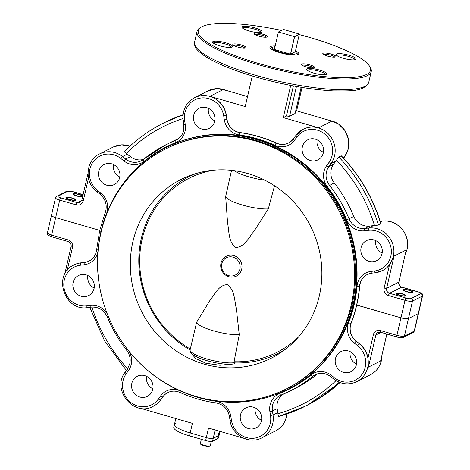 <?xml version="1.0" encoding="UTF-8"?>
<svg xmlns="http://www.w3.org/2000/svg" width="470" height="470" viewBox="0 0 470 470"><rect width="100%" height="100%" fill="white"/><g stroke="black" fill="none" stroke-linecap="round" stroke-linejoin="round"><path stroke-width="0.7" d="M240.511 414.84A11.233 10.622 -116.8 0 0 244.418 426.372A11.233 10.622 -116.8 0 0 256.038 427.906A11.233 10.622 -116.8 0 0 261.438 420.914A11.233 10.622 -116.8 0 0 257.525 409.382A11.233 10.622 -116.8 0 0 245.904 407.848A11.233 10.622 -116.8 0 0 240.511 414.84M255.234 407.884A11.233 10.622 -116.8 0 0 261.549 420.368M131.847 383.303A11.233 10.622 -116.8 0 0 135.754 394.835A11.233 10.622 -116.8 0 0 147.38 396.369A11.233 10.622 -116.8 0 0 152.774 389.377A11.233 10.622 -116.8 0 0 148.867 377.845A11.233 10.622 -116.8 0 0 137.24 376.311A11.233 10.622 -116.8 0 0 131.847 383.303M146.575 376.347A11.233 10.622 -116.8 0 0 152.885 388.837M73.138 282.505A11.233 10.622 -116.8 0 0 77.045 294.032A11.233 10.622 -116.8 0 0 88.665 295.565A11.233 10.622 -116.8 0 0 94.065 288.574A11.233 10.622 -116.8 0 0 90.152 277.047A11.233 10.622 -116.8 0 0 78.531 275.514A11.233 10.622 -116.8 0 0 73.138 282.505M87.861 275.549A11.233 10.622 -116.8 0 0 94.176 288.034M335.468 358.634A11.233 10.622 -116.8 0 0 339.375 370.166A11.233 10.622 -116.8 0 0 351.002 371.7A11.233 10.622 -116.8 0 0 356.395 364.708A11.233 10.622 -116.8 0 0 352.488 353.176A11.233 10.622 -116.8 0 0 340.862 351.642A11.233 10.622 -116.8 0 0 335.468 358.634M350.197 351.678A11.233 10.622 -116.8 0 0 356.507 364.162M386.886 334.058L380.6 360.989L368.433 367.135L368.004 357.923A22.724 21.491 -116.8 0 0 359.386 343.664L357.5 345.626L354.368 343.153A17.366 16.421 63.2 0 1 348.611 322.702A135.848 128.445 -116.8 0 0 354.098 304.813L353.622 304.672A135.337 127.963 63.2 0 1 288.633 388.878L288.039 389.178A135.337 127.963 -116.8 0 0 353.029 304.971L352.077 304.695L353.029 304.971A135.337 127.963 -116.8 0 0 305.952 166.08A135.337 127.963 -116.8 0 0 165.934 147.609A135.337 127.963 -116.8 0 0 100.944 231.816A135.337 127.963 -116.8 0 0 101.156 294.126M131.647 354.456A135.337 127.963 -116.8 0 0 288.039 389.178M411.044 298.591L420.838 293.638A4.083 0.881 13 0 0 418.224 291.935L401.709 287.141L389.542 293.292L406.056 298.086A4.083 0.881 13 0 0 411.044 298.591A2.045 1.933 63.2 0 1 412.501 301.088L408.459 318.578A6.128 1.322 -167 0 1 400.975 317.826L356.589 305.059A2.045 0.441 -167 0 1 354.098 304.813L353.029 304.971L353.622 304.672A135.337 127.963 63.2 0 0 306.546 165.781A135.337 127.963 63.2 0 0 166.533 147.31L165.934 147.609M420.838 293.638A2.045 1.933 63.2 0 1 422.295 296.135A6.128 1.322 -167 0 0 422.559 295.859L418.517 313.349A6.128 1.322 -167 0 1 418.253 313.631L422.295 296.135L412.501 301.088A6.128 1.322 -167 0 1 405.011 300.33L388.496 295.536A6.128 5.793 63.2 0 1 384.137 288.051L389.501 264.827L394.06 256.115L386.634 288.304A4.083 3.866 -116.8 0 0 389.542 293.292A2.045 0.499 106.2 0 0 388.496 295.536M220.025 431.378L218.574 437.652A22.983 4.947 -167 0 1 217.587 438.692L218.256 435.778A22.983 4.947 13 0 0 219.249 434.738A22.983 4.947 -167 0 1 218.256 435.778L213.221 438.322L218.256 435.778L219.32 431.172M217.587 438.692L212.546 441.242A5.646 1.216 -167 0 1 205.649 440.543L206.318 437.629A5.646 1.216 13 0 0 213.221 438.322A5.646 1.216 -167 0 1 206.318 437.629L190.18 432.94L206.318 437.629L208.533 428.041L243.912 438.31M175.815 418.547L174.464 424.398A22.983 4.947 13 0 0 190.18 432.94A22.983 4.947 -167 0 1 174.464 424.398A22.983 4.947 -167 0 1 175.451 423.358M140.407 408.271L192.389 423.358L189.504 435.86A22.983 4.947 -167 0 1 173.788 427.312L174.464 424.398M278.939 416.391L305.23 406.239A158.32 149.695 63.2 0 1 278.939 416.391C278.446 416.449 278.105 415.551 277.929 413.7A22.724 21.491 -116.8 0 0 277.776 412.572L277.159 408.612L272.412 411.009L273.029 414.975A22.724 21.491 63.2 0 1 272.729 423.717A22.724 21.491 63.2 0 1 261.819 437.858C249.306 444.814 231.751 435.014 230.012 420.256L231.434 420.245A20.686 19.558 -116.8 0 0 250.275 438.269A20.686 19.558 -116.8 0 0 270.232 423.464A20.686 19.558 -116.8 0 0 270.509 415.509L273.029 414.975L277.776 412.572M317.685 373.773A15.322 14.488 -116.8 0 0 317.467 373.944L312.72 376.347A137.892 130.378 63.2 0 1 290.378 390.858A137.892 130.378 63.2 0 1 281.013 395.111A2.045 0.664 68 0 0 281.013 395.111L295.125 388.461A137.892 130.378 -116.8 0 0 317.467 373.944M282.764 394.389A15.322 14.488 -116.8 0 0 277.159 408.612M368.004 357.923L373.368 334.699A6.128 5.793 63.2 0 1 380.418 330.528L396.933 335.316A6.128 1.322 13 0 0 404.423 336.073L414.217 331.121A6.128 1.322 13 0 0 414.481 330.845L418.517 313.349A6.128 1.322 -167 0 1 418.253 313.631L408.459 318.578A6.128 1.322 -167 0 1 400.975 317.826L356.742 304.989A137.892 130.378 -116.8 0 1 351.172 323.149A15.322 14.488 -116.8 0 0 356.254 341.191L359.239 343.74A22.724 21.491 63.2 0 1 367.687 367.511A22.724 21.491 63.2 0 1 356.777 381.652C348.752 385.288 341.055 384.407 333.688 379.014L334.364 377.715A20.686 19.558 -116.8 0 0 365.196 367.258A20.686 19.558 -116.8 0 0 357.5 345.626M167.861 392.556A15.322 14.488 -116.8 0 0 162.949 396.786L160.546 399.994A22.724 21.491 63.2 0 1 153.155 406.327C134.02 417.442 111.143 389.395 125.19 372.152A2.045 0.599 -144.2 0 1 125.261 372.093M74.013 264.921A22.724 21.491 -116.8 0 1 74.09 264.88A22.724 21.491 -116.8 0 1 80.852 262.836L84.512 262.448A15.322 14.488 -116.8 0 0 89.077 261.067C92.843 259.082 95.263 255.933 96.344 251.632L96.679 249.529A2.045 0.364 -175 0 0 98.042 249.999M84.665 262.377A15.322 14.488 -116.8 0 0 89.147 261.032M88.495 178.136L83.278 200.737A6.128 5.793 63.2 0 1 76.222 204.914L59.708 200.12L55.672 217.616L99.722 230.4L55.672 217.616A6.128 1.322 -167 0 1 51.483 215.336A6.128 1.322 -167 0 1 51.747 215.06M96.679 249.529L99.669 230.617A2.045 0.441 -167 0 0 101.068 231.381A2.045 0.441 -167 0 1 99.669 230.617A2.045 0.441 -167 0 1 99.758 230.529M74.09 264.88L73.943 264.957A22.724 21.491 63.2 0 1 80.705 262.912L84.512 262.448A2.045 0.629 -96.9 0 0 84.236 264.757L80.423 265.221A2.045 0.629 -96.9 0 1 80.705 262.912L80.852 262.836M153.232 406.286A22.724 21.491 -116.8 0 0 153.302 406.25A22.724 21.491 -116.8 0 0 160.693 399.917L162.949 396.786M160.693 399.917L160.546 399.994A2.045 0.599 35.8 0 1 158.367 399.036L160.623 395.91A2.045 0.599 35.8 0 0 162.802 396.862A15.322 14.488 -116.8 0 1 167.784 392.591C171.703 390.705 175.745 390.652 179.916 392.438C191.613 397.702 203.71 401.215 216.218 402.972C223.373 404.429 227.768 408.871 229.395 416.297L230.012 420.256M359.386 343.664L356.254 341.191M361.101 247.614A11.233 10.622 -116.8 0 0 365.008 259.14A11.233 10.622 -116.8 0 0 376.629 260.674A11.233 10.622 -116.8 0 0 382.028 253.688A11.233 10.622 -116.8 0 0 378.115 242.156A11.233 10.622 -116.8 0 0 366.494 240.622A11.233 10.622 -116.8 0 0 361.101 247.614M375.824 240.658A11.233 10.622 -116.8 0 0 382.139 253.142M406.233 249.964L398.889 282.059A2.045 0.441 13 0 1 398.801 282.153L406.233 249.964L394.06 256.115M382.48 270.597A22.724 21.491 -116.8 0 0 382.556 270.555A22.724 21.491 -116.8 0 0 389.501 264.827M369.608 226.082A15.322 14.488 -116.8 0 1 353.822 216.464A137.892 130.378 -116.8 0 0 334.217 182.807A15.322 14.488 -116.8 0 1 333.582 164.224L335.839 161.098A22.724 21.491 -116.8 0 0 336.45 160.194L338.811 157.068A158.32 149.695 63.2 0 1 378.426 225.083L374.496 225.518A22.724 21.491 -116.8 0 0 373.415 225.618L369.608 226.082L364.861 228.479L368.668 228.02A22.724 21.491 63.2 0 1 393.32 256.491A22.724 21.491 63.2 0 1 382.41 270.632A22.724 21.491 63.2 0 1 375.642 272.676A2.045 0.629 -96.9 0 1 375.577 272.7A2.045 0.629 -96.9 0 1 374.737 270.973A20.686 19.558 -116.8 0 0 390.823 256.238A20.686 19.558 -116.8 0 0 368.386 230.329L364.579 230.788A17.366 16.421 63.2 0 1 346.69 219.889A135.848 128.445 -116.8 0 0 327.379 186.731A17.366 16.421 63.2 0 1 326.65 165.675L328.906 162.544A20.686 19.558 -116.8 0 0 332.114 155.441A20.686 19.558 -116.8 0 0 321.063 131.635A20.686 19.558 -116.8 0 0 296.793 137.152L294.537 140.277A17.366 16.421 63.2 0 1 274.997 145.318A135.848 128.445 -116.8 0 0 239.254 134.943A17.366 16.421 63.2 0 1 224.343 119.909L223.726 115.949A20.686 19.558 -116.8 0 0 201.013 97.989A20.686 19.558 -116.8 0 0 184.651 120.678L185.274 124.644A17.366 16.421 63.2 0 1 185.045 131.324A17.366 16.421 63.2 0 1 175.527 142.663A135.848 128.445 -116.8 0 0 144.29 161.151A17.366 16.421 63.2 0 1 123.933 160.951L120.802 158.478L122.535 156.592L125.666 159.066A15.322 14.488 -116.8 0 0 141.147 160.858A15.322 14.488 -116.8 0 0 143.562 159.301M341.185 155.87L341.396 155.87C359.944 175.31 373.115 197.929 380.917 223.726L380.8 223.879A158.32 149.695 -116.8 0 0 341.185 155.87L338.811 157.068M369.279 65.829L370.037 66.975A89.376 19.241 -167 0 1 371.224 71.605A89.376 19.241 -167 0 1 258.171 64.625A89.376 19.241 -167 0 1 197.053 31.396A89.376 19.241 -167 0 1 200.155 27.754L201.336 27.054A88.354 19.023 13 0 0 258.694 63.503A88.354 19.023 13 0 0 369.279 65.829A88.354 19.023 13 0 0 310.036 37.553A88.354 19.023 13 0 0 299.261 34.592M219.619 45.79A10.234 2.203 -167 0 1 212.757 42.517A10.234 2.203 -167 0 1 225.565 42.788A10.234 2.203 -167 0 1 232.204 47.006A10.234 2.203 -167 0 1 219.619 45.79M231.346 47.294A9.212 1.986 13 0 0 225.042 43.91A9.212 1.986 13 0 0 213.404 43.152M237.403 46.971A6.727 1.451 -167 0 1 232.891 44.815A6.727 1.451 -167 0 1 241.31 44.991A6.727 1.451 -167 0 1 245.681 47.77A6.727 1.451 -167 0 1 237.403 46.971M244.664 48.022A5.711 1.228 13 0 0 240.793 46.113A5.711 1.228 13 0 0 233.696 45.49M343.165 58.268A10.234 2.203 -167 0 1 336.303 54.996A10.234 2.203 -167 0 1 349.11 55.266A10.234 2.203 -167 0 1 355.755 59.484A10.234 2.203 -167 0 1 343.165 58.268M354.897 59.772A9.212 1.986 13 0 0 348.587 56.388A9.212 1.986 13 0 0 336.949 55.63M327.414 56.059A6.727 1.451 -167 0 1 322.902 53.909A6.727 1.451 -167 0 1 331.327 54.085A6.727 1.451 -167 0 1 335.692 56.858A6.727 1.451 -167 0 1 327.414 56.059M334.675 57.111A5.711 1.228 13 0 0 330.804 55.207A5.711 1.228 13 0 0 323.707 54.579M248.994 30.944A10.234 2.203 -167 0 1 242.138 27.665A10.234 2.203 -167 0 1 254.94 27.936A10.234 2.203 -167 0 1 261.584 32.154A10.234 2.203 -167 0 1 248.994 30.944M260.727 32.448A9.212 1.986 13 0 0 254.423 29.058A9.212 1.986 13 0 0 242.779 28.3M258.805 36.149A6.727 1.451 -167 0 1 254.293 33.999A6.727 1.451 -167 0 1 262.718 34.175A6.727 1.451 -167 0 1 267.083 36.948A6.727 1.451 -167 0 1 258.805 36.149M266.067 37.2A5.711 1.228 13 0 0 262.195 35.297A5.711 1.228 13 0 0 255.098 34.668M295.495 50.889A14.811 3.19 -167 0 1 298.28 54.461A14.811 3.19 -167 0 1 280.061 52.705A14.811 3.19 -167 0 1 270.132 47.964A14.811 3.19 -167 0 1 275.197 45.989M272.641 47.394A13.789 2.967 13 0 0 270.702 48.398A13.789 2.967 13 0 0 270.691 48.58M306.011 66.881A6.727 1.451 -167 0 1 301.499 64.725A6.727 1.451 -167 0 1 309.918 64.901A6.727 1.451 -167 0 1 314.289 67.68A6.727 1.451 -167 0 1 306.011 66.881M313.273 67.933A5.711 1.228 13 0 0 309.401 66.023A5.711 1.228 13 0 0 302.304 65.4M313.784 73.12A10.234 2.203 -167 0 1 306.922 69.842A10.234 2.203 -167 0 1 319.729 70.112A10.234 2.203 -167 0 1 326.374 74.336A10.234 2.203 -167 0 1 313.784 73.12M325.516 74.624A9.212 1.986 13 0 0 319.212 71.234A9.212 1.986 13 0 0 307.568 70.482M82.808 195.966A5.105 1.099 13 0 0 79.495 194.463A5.105 1.099 13 0 0 73.032 194.063A5.105 1.099 13 0 0 76.522 195.961A5.105 1.099 13 0 0 82.655 196.636M72.368 198.064A5.105 1.099 13 0 0 65.912 197.664A5.105 1.099 13 0 0 69.401 199.562A5.105 1.099 13 0 0 75.864 199.962A5.105 1.099 13 0 0 72.368 198.064M406.603 291.752A5.105 1.099 -167 0 1 403.113 289.855A5.105 1.099 -167 0 1 409.576 290.254A5.105 1.099 -167 0 1 413.065 292.152A5.105 1.099 -167 0 1 406.603 291.752M399.482 295.354A5.105 1.099 -167 0 1 395.993 293.45A5.105 1.099 -167 0 1 402.449 293.85A5.105 1.099 -167 0 1 405.945 295.753A5.105 1.099 -167 0 1 399.482 295.354M98.765 171.485A11.233 10.622 -116.8 0 0 102.677 183.012A11.233 10.622 -116.8 0 0 114.298 184.546A11.233 10.622 -116.8 0 0 119.691 177.554A11.233 10.622 -116.8 0 0 115.785 166.028A11.233 10.622 -116.8 0 0 104.164 164.494A11.233 10.622 -116.8 0 0 98.765 171.485M113.493 164.529A11.233 10.622 -116.8 0 0 119.803 177.014M193.728 115.279A11.233 10.622 -116.8 0 0 197.635 126.806A11.233 10.622 -116.8 0 0 209.256 128.339A11.233 10.622 -116.8 0 0 214.655 121.348A11.233 10.622 -116.8 0 0 210.742 109.821A11.233 10.622 -116.8 0 0 199.121 108.288A11.233 10.622 -116.8 0 0 193.728 115.279M208.451 108.323A11.233 10.622 -116.8 0 0 214.767 120.808M302.386 146.81A11.233 10.622 -116.8 0 0 306.293 158.343A11.233 10.622 -116.8 0 0 317.92 159.876A11.233 10.622 -116.8 0 0 323.313 152.885A11.233 10.622 -116.8 0 0 319.406 141.352A11.233 10.622 -116.8 0 0 307.779 139.819A11.233 10.622 -116.8 0 0 302.386 146.81M317.115 139.854A11.233 10.622 -116.8 0 0 323.425 152.339M225.541 90.222A22.724 21.491 -116.8 0 0 208.181 90.833L194.533 97.731A22.724 21.491 63.2 0 1 226.246 115.414L227.016 119.304A15.322 14.488 -116.8 0 0 240.17 132.564A137.892 130.378 -116.8 0 1 276.448 143.091A15.322 14.488 -116.8 0 0 288.633 142.956M227.016 119.304L226.869 119.374A15.322 14.488 -116.8 0 0 240.023 132.64A137.892 130.378 63.2 0 1 276.301 143.168A15.322 14.488 -116.8 0 0 288.562 142.998A15.322 14.488 -116.8 0 0 293.439 138.867M143.397 159.43A15.322 14.488 -116.8 0 1 130.413 156.669L127.282 154.189A22.724 21.491 -116.8 0 0 126.383 153.514C124.873 152.456 124.28 151.763 124.615 151.422A158.32 149.695 63.2 0 1 162.397 123.651A158.32 149.695 63.2 0 1 183.03 115.185M164.77 122.447L183.065 114.756A158.32 149.695 -116.8 0 0 164.77 122.447L162.397 123.651C148.273 130.807 135.654 140.084 124.532 151.481L124.615 151.422M178.318 138.809A137.892 130.378 -116.8 0 0 170.722 142.328L165.969 144.731A137.892 130.378 63.2 0 1 175.339 140.477A15.322 14.488 -116.8 0 0 176.379 140.007C180.145 138.016 182.566 134.867 183.647 130.566L183.846 124.662L185.274 124.644M226.393 115.338A22.724 21.491 -116.8 0 0 209.925 96.315L245.228 106.561L252.296 75.964M209.925 96.315L223.279 89.564L247.531 96.603M295.595 111.378L296.635 110.85L331.938 121.096L318.584 127.846L283.281 117.6L286.447 116.002L289.567 116.313L295.101 113.517L301.153 87.302M297.51 54.773A13.789 2.967 13 0 0 297.575 54.602A13.789 2.967 13 0 0 296.276 52.852M281.536 30.421A88.354 19.023 13 0 0 201.336 27.054M296.635 110.85L302.04 87.449M289.567 116.313L296.453 86.492M286.447 116.002L293.392 85.934M283.281 117.6L290.707 85.423M318.584 127.846A22.724 21.491 -116.8 0 0 303.338 129.191A22.724 21.491 -116.8 0 0 303.268 129.227M380.8 223.879L378.426 225.083M367.346 274.48A15.322 14.488 -116.8 0 0 359.732 286.077L359.585 286.154A2.045 0.364 -175 0 1 357.041 286.183A17.366 16.421 63.2 0 1 370.924 271.431L374.737 270.973M223.726 115.949L226.246 115.414L226.869 119.374L224.343 119.909M51.776 236.757A2.045 0.499 -73.8 0 1 51.659 236.774A2.045 0.499 -73.8 0 1 51.635 235.112L55.672 217.616A6.128 1.322 -167 0 1 51.483 215.336L47.441 232.832A6.128 1.322 13 0 0 51.635 235.112L68.15 239.906A6.128 5.793 63.2 0 1 72.509 247.39L67.192 270.414M371.7 273.158A15.322 14.488 -116.8 0 0 367.276 274.521A15.322 14.488 -116.8 0 0 359.585 286.154A137.892 130.378 63.2 0 1 356.589 305.059L356.742 304.989A137.892 130.378 -116.8 0 0 359.732 286.077M351.172 323.149L351.025 323.225A137.892 130.378 63.2 0 0 356.589 305.059A2.045 0.441 -167 0 1 354.098 304.813A135.848 128.445 -116.8 0 0 357.041 286.183M406.056 298.086A2.045 0.499 106.2 0 0 405.011 300.33L396.933 335.316A2.045 0.499 106.2 0 0 396.956 336.978C399.089 337.771 401.251 337.895 403.442 337.343A2.045 1.933 63.2 0 0 404.423 336.073L408.459 318.578L418.253 313.631L414.217 331.121A2.045 1.933 63.2 0 1 413.236 332.396L414.481 330.845M295.289 51.788A12.255 2.638 -167 0 1 296.312 53.251A12.255 2.638 -167 0 1 295.789 53.809A12.255 2.638 -167 0 1 290.578 54.168L295.289 51.788L299.325 34.292L294.614 36.678A12.255 2.638 13 0 1 294.543 36.672L290.507 54.162A12.255 2.638 -167 0 1 278.216 51.459A12.255 2.638 -167 0 1 272.43 47.734A12.255 2.638 -167 0 1 272.958 47.182A12.255 2.638 -167 0 1 275.015 46.753M294.614 36.678L290.578 54.168M294.543 36.672L278.428 31.989L274.386 49.485L290.507 54.162M278.428 31.989L283.457 29.451A12.255 2.638 13 0 1 283.533 29.457L298.632 33.84A12.255 2.638 13 0 1 299.325 34.292M268.294 208.903A24.516 5.276 -167 0 1 242.403 205.032A24.516 5.276 -167 0 1 225.659 196.53L227.592 223.08C229.207 231.216 228.35 242.303 235.793 247.531C244.735 247.008 249.106 236.986 254.282 230.835L268.294 208.903L274.539 185.773M241.715 269.163A11.121 10.516 63.2 0 1 228.913 276.742A11.121 10.516 63.2 0 1 221 263.153A11.121 10.516 63.2 0 1 233.802 255.574A11.121 10.516 63.2 0 1 241.715 269.163M196.625 322.297L209.649 300.853C214.532 294.849 218.509 284.973 227.28 284.638C234.836 289.92 234.424 300.659 236.328 308.643L239.259 334.669A24.516 5.276 -167 0 1 213.368 330.792A24.516 5.276 -167 0 1 196.625 322.297L190.309 349.034A97.502 92.191 63.2 0 1 142.169 238.989A97.502 92.191 63.2 0 1 213.515 170.205M239.259 334.669L234.072 361.73A97.502 92.191 63.2 0 0 298.462 337.014M221.805 263.788A9.717 9.183 63.2 0 1 224.172 259.428A9.717 9.183 63.2 0 1 235.311 258.195A9.717 9.183 63.2 0 1 239.9 269.04A9.717 9.183 63.2 0 1 232.515 275.937A9.717 9.183 63.2 0 1 221.805 263.788M234.659 362.911L234.612 363.745C229.695 364.861 222.31 364.309 212.452 362.088C206.43 360.684 201.301 359.01 197.059 357.077C189.968 353.481 190.086 352.271 190.097 349.862A24.516 5.276 -167 0 0 207.094 359.045A24.516 5.276 -167 0 0 234.559 362.652L234.659 362.911A98.947 93.554 63.2 0 0 285.519 349.187M190.074 349.962A98.947 93.554 63.2 0 1 138.856 257.237A98.947 93.554 63.2 0 1 196.102 173.506M190.309 349.034L190.127 349.762M231.563 170.346L225.659 196.53M234.559 362.652L234.072 361.73M231.029 364.285L219.96 365.266L205.801 363.234L195.732 358.592L191.596 353.693M204.109 364.091A100.098 94.646 63.2 0 1 131.118 277.206A100.098 94.646 63.2 0 1 180.944 179.511A100.098 94.646 63.2 0 1 248.084 173.6A100.098 94.646 63.2 0 1 321.075 260.486A100.098 94.646 63.2 0 1 271.249 358.181A100.098 94.646 63.2 0 1 204.109 364.091M165.505 148.972L166.398 148.52A134.314 127 63.2 0 1 256.491 140.589A134.314 127 63.2 0 1 354.427 257.178A134.314 127 63.2 0 1 287.575 388.267L286.688 388.719A134.314 127 63.2 0 1 196.589 396.651A134.314 127 63.2 0 1 98.653 280.061A134.314 127 63.2 0 1 165.505 148.972A134.314 127 63.2 0 1 255.604 141.041A134.314 127 63.2 0 1 353.54 257.625A134.314 127 63.2 0 1 286.688 388.719M70.817 199.697A4.083 0.881 -167 0 1 67.046 197.723A4.083 0.881 -167 0 1 70.958 197.923A4.083 0.881 -167 0 1 74.812 199.521A4.083 0.881 -167 0 1 70.817 199.697M81.68 196.366A4.083 0.881 -167 0 1 76.692 195.773A4.083 0.881 -167 0 1 74.166 194.128A4.083 0.881 -167 0 1 74.336 194.051A4.083 0.881 -167 0 1 78.461 194.416A4.083 0.881 -167 0 1 81.933 195.92A4.083 0.881 -167 0 1 81.68 196.366M411.409 292.228A4.083 0.881 -167 0 1 406.433 291.459A4.083 0.881 -167 0 1 404.253 289.914A4.083 0.881 -167 0 1 404.77 289.773A4.083 0.881 -167 0 1 408.912 290.301A4.083 0.881 -167 0 1 412.014 291.711A4.083 0.881 -167 0 1 411.409 292.228M403.26 294.367A4.083 0.881 -167 0 1 404.893 295.307A4.083 0.881 -167 0 1 403.101 295.83A4.083 0.881 -167 0 1 398.672 294.837A4.083 0.881 -167 0 1 397.127 293.515A4.083 0.881 -167 0 1 403.26 294.367M205.649 440.543L189.504 435.86M382.01 355.167L381.429 360.519C379.819 366.97 376.153 371.711 370.43 374.755A22.724 21.491 -116.8 0 0 381.34 360.613A22.724 21.491 -116.8 0 0 381.922 355.543M286.935 413.935L286.471 416.726C284.861 423.176 281.195 427.917 275.467 430.961A22.724 21.491 -116.8 0 0 286.383 416.82A22.724 21.491 -116.8 0 0 286.853 413.964M129.115 351.419A17.366 16.421 63.2 0 1 131.201 364.55A17.366 16.421 63.2 0 1 128.51 370.519A2.045 0.599 -144.2 0 1 127.446 369.021A2.045 0.599 -144.2 0 1 127.517 368.962M97.913 251.55A17.366 16.421 63.2 0 1 97.742 252.39A17.366 16.421 63.2 0 1 84.236 264.757M373.368 334.699A2.045 0.441 13 0 0 375.865 334.951L368.433 367.135M380.418 330.528A2.045 0.499 106.2 0 0 380.441 332.184L377.821 332.407A4.083 3.866 -116.8 0 0 375.865 334.951L381.011 332.349M380.6 360.989L386.822 334.035M215.154 429.962L212.546 441.242M307.603 405.04A158.32 149.695 -116.8 0 0 339.974 382.539L307.603 405.04L305.23 406.239A158.32 149.695 63.2 0 0 339.199 382.239M277.929 413.7A155.253 146.799 -116.8 0 0 336.032 380.647M270.509 415.509L269.886 411.544L272.412 411.009A15.322 14.488 -116.8 0 1 279.967 395.587L280.995 395.117A2.045 0.664 68 0 1 279.632 393.525A135.848 128.445 -116.8 0 0 310.87 375.037A2.045 0.652 50.8 0 0 312.72 376.347A15.322 14.488 -116.8 0 1 315.2 374.731C320.475 372.322 325.593 372.927 330.557 376.541L333.688 379.014M280.978 395.123A15.322 14.488 -116.8 0 0 279.967 395.587M269.886 411.544A17.366 16.421 63.2 0 1 279.632 393.525M310.87 375.037A17.366 16.421 63.2 0 1 331.232 375.236L330.557 376.541M348.611 322.702A2.045 0.505 -158.9 0 0 351.025 323.225A15.322 14.488 -116.8 0 0 356.107 341.267L354.368 343.153M331.232 375.236L334.364 377.715M186.267 393.449A135.848 128.445 -116.8 0 0 215.912 401.245A17.366 16.421 63.2 0 1 230.817 416.279L229.395 416.297M230.817 416.279L231.434 420.245M91.909 307.08A155.253 146.799 -116.8 0 0 127.646 368.733M71.199 246.538A2.045 0.441 13 0 0 71.111 246.633A2.045 0.441 13 0 0 72.509 247.39M68.291 241.545A2.045 0.499 -73.8 0 1 68.174 241.562A2.045 0.499 -73.8 0 1 68.15 239.906M80.423 265.221A20.686 19.558 -116.8 0 0 64.061 287.91A20.686 19.558 -116.8 0 0 86.774 305.864A2.045 0.629 83.1 0 0 87.614 307.591A2.045 0.629 83.1 0 0 87.679 307.568M86.774 305.864L90.581 305.4A2.045 0.629 83.1 0 0 91.421 307.127A2.045 0.629 83.1 0 0 91.491 307.11M108.276 316.38L107.178 316.78C112.207 328.882 118.74 340.092 126.765 350.414L127.646 349.574M90.581 305.4A17.366 16.421 63.2 0 1 107.313 313.984M128.51 370.519L126.254 373.644A2.045 0.599 -144.2 0 1 125.19 372.152L127.446 369.021L129.802 363.792C130.801 358.951 129.791 354.492 126.765 350.414M126.254 373.644A20.686 19.558 -116.8 0 0 130.742 402.385A20.686 19.558 -116.8 0 0 158.367 399.036M180.157 390.893A2.045 0.429 114.3 0 0 179.916 392.438M160.623 395.91A17.366 16.421 63.2 0 1 179.352 390.529M215.912 401.245A2.045 0.558 98 0 0 216.218 402.972M405.287 254.335A22.724 21.491 -116.8 0 0 406.973 249.594A22.724 21.491 -116.8 0 0 382.322 221.117L380.418 222.081M329.593 120.414L338.265 123.798L344.962 130.484L348.534 139.29L348.352 148.696L344.81 156.539A2.045 0.599 -144.2 0 1 344.739 156.598A22.724 21.491 -116.8 0 0 348.264 148.79A22.724 21.491 -116.8 0 0 329.922 120.514M107.248 211.2A17.366 16.421 63.2 0 1 106.549 213.486A2.045 0.505 -158.9 0 1 105.239 212.452L105.856 210.442C107.031 204.039 105.115 198.675 100.116 194.339L100.791 193.041A17.366 16.421 63.2 0 1 107.248 211.2M177.366 139.449L175.339 140.477A2.045 0.664 68 0 0 175.527 142.663M303.338 129.191L295.73 135.66A2.045 0.599 35.8 0 1 295.8 135.595A22.724 21.491 63.2 0 1 303.191 129.268A22.724 21.491 63.2 0 1 326.703 132.364A22.724 21.491 63.2 0 1 334.611 155.688A22.724 21.491 63.2 0 1 331.086 163.495A2.045 0.599 -144.2 0 1 328.906 162.544M335.839 161.098L331.086 163.495L328.83 166.627A15.322 14.488 -116.8 0 0 329.47 185.209A137.892 130.378 63.2 0 1 349.075 218.867A15.322 14.488 -116.8 0 0 364.861 228.479A2.045 0.629 83.1 0 0 364.579 230.788M343.588 158.196L344.739 156.598L342.947 157.503M255.704 75.317A89.376 19.241 13 0 0 368.756 82.297C363.739 91.815 351.384 90.939 333.365 90.91C309.677 89.594 283.798 84.953 255.727 76.98C232.797 70.247 215.66 63.18 204.327 55.766C194.639 48.686 194.439 46.518 194.586 42.083A89.376 19.241 13 0 0 255.704 75.317M384.137 288.051A2.045 0.441 -167 0 0 386.634 288.304L398.801 282.153A4.083 3.866 63.2 0 0 401.709 287.141A2.045 0.499 -73.8 0 1 401.827 287.123C399.559 286.212 398.578 284.52 398.889 282.059M418.224 291.935A2.045 0.499 -73.8 0 1 418.341 291.917L401.827 287.123M276.448 143.091L276.301 143.168A2.045 0.429 114.3 0 0 274.997 145.318M240.17 132.564L240.023 132.64A2.045 0.558 98 0 0 239.254 134.943M182.995 118.575A155.253 146.799 -116.8 0 0 126.383 153.514M141.147 160.858L143.591 159.271A2.045 0.652 50.8 0 1 143.632 159.242A137.892 130.378 63.2 0 1 165.969 144.731L143.591 159.271A2.045 0.652 50.8 0 0 144.29 161.151M130.413 156.669L125.666 159.066L123.933 160.951M127.282 154.189L122.535 156.592A22.724 21.491 63.2 0 0 99.569 153.937C85.517 160.282 84.077 182.525 96.985 191.866L100.116 194.339M81.762 200.402L77.268 202.67A4.083 3.866 -116.8 0 0 80.006 202.429L81.88 199.979A2.045 0.441 -167 0 0 83.278 200.737M83.102 194.686L72.921 191.731A4.083 0.881 13 0 0 67.927 191.225L58.133 196.172A4.083 0.881 13 0 0 60.753 197.876L77.268 202.67A2.045 0.499 -73.8 0 0 76.222 204.914M67.927 191.225A2.045 1.933 63.2 0 0 66.558 191.343L56.764 196.296L55.519 197.841A6.128 1.322 -167 0 0 59.708 200.12A2.045 0.499 -73.8 0 1 60.753 197.876M56.764 196.296A2.045 1.933 63.2 0 1 58.133 196.172M66.558 191.343L73.044 191.707A2.045 0.499 106.2 0 0 72.921 191.731M129.967 146.188A22.724 21.491 -116.8 0 0 113.223 147.034L99.569 153.937M374.496 225.518A155.253 146.799 -116.8 0 0 336.45 160.194M382.322 221.117L380.201 221.376L382.386 221.1A2.045 0.629 83.1 0 0 382.322 221.117M333.582 164.224L328.83 166.627A2.045 0.599 -144.2 0 1 326.65 165.675M334.217 182.807L327.379 186.731M353.822 216.464L346.69 219.889M373.415 225.618L368.668 228.02A2.045 0.629 83.1 0 0 368.386 230.329M371.835 273.141A2.045 0.629 -96.9 0 1 371.764 273.158A2.045 0.629 -96.9 0 1 370.924 271.431M293.544 138.726A2.045 0.599 35.8 0 0 293.474 138.785L295.73 135.66A2.045 0.599 35.8 0 0 296.793 137.152M288.562 142.998L293.474 138.785A2.045 0.599 35.8 0 0 294.537 140.277M194.533 97.731C185.903 102.724 182.137 110.38 183.23 120.696L184.651 120.678M120.802 158.478A20.686 19.558 -116.8 0 0 93.172 161.821A20.686 19.558 -116.8 0 0 97.66 190.562L96.985 191.866M97.66 190.562L100.791 193.041M106.549 213.486A135.848 128.445 -116.8 0 0 102.149 227.022M264.886 180.216A24.516 5.276 -167 0 1 234.213 170.669M209.579 446.036A5.105 1.099 -167 0 1 203.863 445.249A5.105 1.099 -167 0 1 200.408 443.363C199.562 444.92 207.288 446.988 209.156 446.465L210.36 445.66A5.105 1.099 -167 0 1 209.579 446.036M208.939 446.441A4.494 0.969 -167 0 1 203.757 445.701A4.494 0.969 -167 0 1 200.896 444.015M370.43 374.755L356.777 381.652M275.467 430.961L261.819 437.858M89.805 307.327L104.616 340.95L126.395 370.478M47.441 232.832C48.199 235.552 46.407 234.483 51.659 236.774L68.174 241.562C70.441 242.479 71.422 244.165 71.111 246.633L64.748 274.192M73.943 264.957C52.282 274.38 64.325 311.798 87.614 307.591L91.421 307.127C98.583 306.716 103.835 309.936 107.178 316.78M380.441 332.184L396.956 336.978M403.442 337.343L413.236 332.396M382.556 270.555L375.577 272.7L371.764 273.158L367.276 274.521M382.386 221.1C397.079 218.703 411.062 234.859 407.061 249.5L405.252 254.499M368.756 82.297L371.224 71.605M422.559 295.859C421.678 292.98 423.776 294.367 418.341 291.917M87.99 173.518L81.88 199.979M73.044 191.707L83.114 194.633M194.586 42.083L197.053 31.396M183.23 120.696L183.846 124.662M99.669 230.617L105.239 212.452M55.519 197.841L51.483 215.336M113.223 147.034L121.466 144.848L130.014 146.141M208.181 90.833L217.017 88.619L226.088 90.381M344.81 156.539L343.605 158.214M272.43 47.734L272.018 49.515M296.312 53.251L295.906 55.031M190.186 349.492L190.097 349.862M67.046 197.723L66.241 198.199M74.812 199.521L75.323 200.296M74.166 194.128L73.367 194.604M81.933 195.92L82.45 196.695M404.253 289.914L403.448 290.389M412.014 291.711L412.531 292.487M404.893 295.307L405.404 296.088M397.127 293.515L396.322 293.991M201.348 439.291L200.408 443.363M211.33 441.447L210.36 445.66"/></g></svg>
